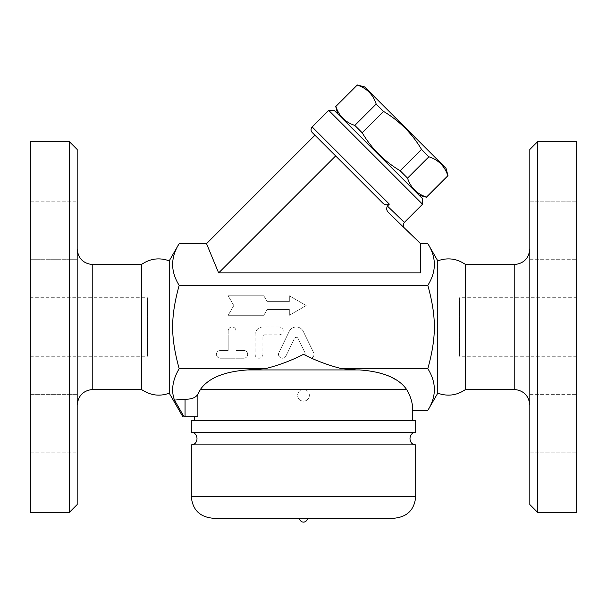 <?xml version="1.0" encoding="UTF-8"?>
<svg xmlns="http://www.w3.org/2000/svg" width="607" height="607" viewBox="0 0 607 607"><rect width="100%" height="100%" fill="white"/><g stroke="black" fill="none" stroke-linecap="round" stroke-linejoin="round"><path stroke-width="0.46" stroke-dasharray="3.04 2.28" d="M30.35 297.741L30.35 356.271L30.35 297.741L147.418 297.741L147.418 356.271L147.418 297.741M30.35 141.659L30.35 512.361M30.35 423.58L30.35 452.845L30.35 423.58M30.35 259.697L30.35 201.167L30.35 259.697L30.35 201.167L30.35 259.697L77.172 259.697L77.172 201.167L77.172 259.697L77.172 201.167L77.172 259.697L30.35 259.697M30.35 394.315L30.35 452.845L30.35 394.315L77.172 394.315L77.172 452.845L77.172 394.315L77.172 452.845L77.172 394.315L30.35 394.315M69.373 512.361L69.373 141.659M77.172 149.459L77.172 504.554M77.172 405.051L77.172 248.961L77.172 405.051M141.401 264.576L141.401 389.444M169.232 393.169L169.232 260.843M185.052 416.759L185.052 399.194C191.471 399.376 195.742 397.722 197.882 394.224L197.882 416.759L184.058 416.759L174.467 400.104C170.962 390.468 172.532 379.997 179.164 368.684C170.476 336.809 170.476 317.203 179.164 285.328C170.476 271.435 170.476 257.543 179.164 243.65M427.836 243.65C436.524 257.543 436.524 271.435 427.836 285.328C436.524 317.203 436.524 336.809 427.836 368.684L341.733 368.684C331.316 366.279 321.217 362.713 311.452 357.986A3.9 3.9 0 0 0 313.622 352.614L303.28 331.392A7.808 7.808 0 0 0 289.243 331.392L278.901 352.614A3.9 3.9 0 0 0 280.7 357.827A3.9 3.9 0 0 0 285.92 356.036L294.509 338.41A1.95 1.95 0 0 1 298.014 338.41L306.436 355.687L303.5 354.321C291.519 360.505 278.772 365.293 265.267 368.684L179.164 368.684M427.836 285.328L179.164 285.328M267.194 301.641L263.81 295.791L228.171 295.791L233.801 305.549L228.171 315.299L263.81 315.299L267.194 309.449L289.319 309.449L289.319 315.299L306.209 305.549L289.319 295.791L289.319 301.641L267.194 301.641L289.319 301.641L289.319 295.791L306.209 305.549L289.319 315.299L289.319 309.449L267.194 309.449L263.81 315.299L228.171 315.299L233.801 305.549L228.171 295.791L263.81 295.791L267.194 301.641M228.171 350.421L220.364 350.421A3.9 3.9 0 0 0 216.464 354.321A3.9 3.9 0 0 0 220.364 358.221L243.779 358.221A3.9 3.9 0 0 0 247.679 354.321A3.9 3.9 0 0 0 243.779 350.421L235.971 350.421L235.971 330.906A3.9 3.9 0 0 0 232.071 327.006A3.9 3.9 0 0 0 228.171 330.906L228.171 350.421L228.171 330.906A3.9 3.9 0 0 1 232.071 327.006A3.9 3.9 0 0 1 235.971 330.906L235.971 350.421L243.779 350.421A3.9 3.9 0 0 1 247.679 354.321A3.9 3.9 0 0 1 243.779 358.221L220.364 358.221A3.9 3.9 0 0 1 216.464 354.321A3.9 3.9 0 0 1 220.364 350.421L228.171 350.421M279.288 327.006L262.899 327.006A7.808 7.808 0 0 0 255.092 334.814L255.092 354.321A3.9 3.9 0 0 0 258.999 358.221A3.9 3.9 0 0 0 262.899 354.321L262.899 336.764A1.95 1.95 0 0 1 264.849 334.814L279.288 334.814A3.9 3.9 0 0 0 283.188 330.906A3.9 3.9 0 0 0 279.288 327.006A3.9 3.9 0 0 1 283.188 330.906A3.9 3.9 0 0 1 279.288 334.814L264.849 334.814A1.95 1.95 0 0 0 262.899 336.764L262.899 354.321A3.9 3.9 0 0 1 258.999 358.221A3.9 3.9 0 0 1 255.092 354.321L255.092 334.814A7.808 7.808 0 0 1 262.899 327.006L279.288 327.006M278.901 352.614L289.243 331.392A7.808 7.808 0 0 1 303.28 331.392L313.622 352.614A3.9 3.9 0 0 1 311.452 357.986L306.436 355.687L298.014 338.41A1.95 1.95 0 0 0 294.509 338.41L285.92 356.036A3.9 3.9 0 0 1 280.7 357.827A3.9 3.9 0 0 1 278.901 352.614M311.452 357.986L306.436 355.687M206.524 243.65L218.649 272.915L420.568 272.915L420.568 243.65L420.568 272.915L420.568 243.65L388.859 212.943C409.315 232.754 409.315 232.754 388.859 212.943C386.522 210.515 386.037 208.216 387.41 206.054L404.345 222.42M387.41 206.054L389.337 204.127C386.674 205.401 384.261 204.825 382.099 202.404L314.934 135.24M422.548 204.225L328.736 110.406M334.252 110.406L422.548 198.701M419.096 195.257L337.697 113.858L419.096 195.257M426.713 197.298L426.516 197.093C416.986 193.982 410.658 187.662 407.547 178.124L400.15 170.734C384.299 161.295 371.659 148.654 362.22 132.804L354.829 125.406C345.3 122.295 338.972 115.967 335.861 106.437L335.656 106.24M357.015 84.889L357.212 85.086C366.742 88.197 373.07 94.525 376.181 104.055L383.571 111.445C399.429 120.884 412.07 133.525 421.508 149.383L428.899 156.773C438.429 159.884 444.756 166.212 447.867 175.742L448.065 175.939M335.861 106.437L357.212 85.086M446.024 168.321L364.632 86.93M354.829 125.406L376.181 104.055M362.22 132.804L383.571 111.445M400.15 170.734L421.508 149.383M407.547 178.124L428.899 156.773M426.516 197.093L447.867 175.742M218.649 272.915L335.633 155.938M437.768 260.843L437.768 393.169M427.836 368.684C436.524 382.577 436.524 396.47 427.836 410.362M465.599 264.576L465.599 389.444M529.828 405.051L529.828 248.961L529.828 405.051M529.828 504.554L529.828 149.459M529.828 423.58L529.828 452.845L529.828 423.58M529.828 201.167L529.828 259.697L529.828 201.167L529.828 259.697L529.828 201.167L576.65 201.167L529.828 201.167M529.828 452.845L529.828 394.315L529.828 452.845L576.65 452.845L576.65 423.58L576.65 452.845L529.828 452.845M537.627 141.659L537.627 512.361M576.65 141.659L576.65 512.361M576.65 423.58L576.65 394.315L576.65 423.58M576.65 201.167L576.65 259.697L576.65 201.167M576.65 230.432L576.65 259.697L576.65 230.432M576.65 452.845L576.65 394.315L576.65 452.845M576.65 297.741L576.65 356.271L576.65 297.741L459.582 297.741L459.582 356.271L459.582 297.741M412.76 410.362C412.737 403.192 410.673 396.212 406.576 389.444L403.162 385.187L399.292 381.894L388.95 376.128M385.468 374.747L370.103 370.809L341.733 368.684M412.76 420.272L194.24 420.272M381.545 420.272L225.455 420.272L381.545 420.272M381.545 420.659L225.455 420.659L381.545 420.659M415.689 420.659L191.311 420.659M415.689 432.366L191.311 432.366M415.689 444.855L191.311 444.855M303.5 518.211L299.6 518.211L303.5 518.211M185.052 399.194L174.467 400.104M265.267 368.684L247.375 369.929C223.991 371.628 208.338 378.131 200.424 389.444L303.5 389.444A5.85 5.85 0 0 1 309.35 395.294A5.85 5.85 0 0 1 303.5 401.151A5.85 5.85 0 0 1 297.65 395.294A5.85 5.85 0 0 1 303.5 389.444A5.85 5.85 0 0 1 309.35 395.294A5.85 5.85 0 0 1 303.5 401.151A5.85 5.85 0 0 1 297.65 395.294A5.85 5.85 0 0 1 303.5 389.444A5.85 5.85 0 0 1 309.35 395.294A5.85 5.85 0 0 1 303.5 401.151A5.85 5.85 0 0 1 297.65 395.294A5.85 5.85 0 0 1 303.5 389.444L406.576 389.444M247.375 369.929L356.453 369.929M92.788 264.576L92.788 389.444M312.18 126.962L389.337 204.127M514.212 389.444L514.212 264.576M415.689 496.754L191.311 496.754M30.35 356.271L147.418 356.271M30.35 452.845L77.172 452.845L30.35 452.845M30.35 201.167L77.172 201.167L30.35 201.167M388.859 212.943L404.391 227.982L388.859 212.943M529.828 394.315L576.65 394.315L529.828 394.315M529.828 259.697L576.65 259.697L529.828 259.697M576.65 356.271L459.582 356.271"/><path stroke-width="0.91" d="M30.35 512.361L30.35 141.659L69.373 141.659L69.373 512.361L30.35 512.361M69.373 512.361L77.172 504.554L77.172 149.459L69.373 141.659M77.172 405.051C78.166 395.635 83.371 390.438 92.788 389.444L141.401 389.444L141.401 264.576L92.788 264.576C83.311 263.643 78.106 258.438 77.172 248.961M141.401 264.576C150.05 258.559 159.322 257.315 169.232 260.843L169.232 393.169L182.851 416.759M141.401 389.444C150.399 395.468 159.679 396.712 169.232 393.169M184.058 416.759C182.449 416.759 182.449 416.759 184.058 416.759C182.449 416.759 182.449 416.759 184.058 416.759L174.467 400.104L185.052 399.194C191.471 399.376 195.742 397.722 197.882 394.224L200.424 389.444L197.882 394.224L197.882 416.759L184.058 416.759M465.599 389.444L465.599 264.576L514.212 264.576L514.212 389.444L465.599 389.444C456.957 395.453 447.678 396.697 437.768 393.169L427.836 410.362C436.524 396.47 436.524 382.577 427.836 368.684C436.524 336.809 436.524 317.203 427.836 285.328C436.524 271.435 436.524 257.543 427.836 243.65L420.568 243.65L420.568 272.915L218.649 272.915L206.524 243.65L179.164 243.65C170.476 257.543 170.476 271.435 179.164 285.328C170.476 317.203 170.476 336.809 179.164 368.684C172.532 379.997 170.962 390.468 174.467 400.104M404.391 227.982C402.942 226.646 402.927 224.787 404.345 222.42L387.41 206.054C386.128 208.55 386.606 210.849 388.859 212.943L420.568 243.65M387.41 206.054L389.337 204.127L312.18 126.962L328.736 110.406L422.548 204.225L404.345 222.42M422.548 204.225L422.548 198.701L334.252 110.406L328.736 110.406M419.096 195.257L426.713 197.298L447.867 175.742C444.756 166.212 438.429 159.884 428.899 156.773L421.508 149.383C412.07 133.525 399.429 120.884 383.571 111.445L376.181 104.055C373.07 94.525 366.742 88.197 357.212 85.086L335.861 106.437C338.972 115.967 345.3 122.295 354.829 125.406L362.22 132.804C371.659 148.654 384.299 161.295 400.15 170.734L407.547 178.124C410.658 187.662 416.986 193.982 426.516 197.093L426.713 197.298M335.861 106.437L357.212 85.086M357.015 84.889L364.632 86.93L446.024 168.321L448.065 175.939M426.516 197.093L447.867 175.742M407.547 178.124L428.899 156.773M400.15 170.734L421.508 149.383M362.22 132.804L383.571 111.445M354.829 125.406L376.181 104.055M206.524 243.65L314.934 135.24L312.18 132.478L382.099 202.404C384.261 204.825 386.674 205.401 389.337 204.127M218.649 272.915L335.633 155.938M427.836 285.328L179.164 285.328M437.768 393.169L437.768 260.843L427.836 243.65M514.212 389.444C523.629 390.438 528.834 395.635 529.828 405.051M529.828 149.459L529.828 504.554L537.627 512.361L537.627 141.659L529.828 149.459M537.627 512.361L576.65 512.361L576.65 141.659L537.627 141.659M406.576 389.444L200.424 389.444C208.338 378.131 223.991 371.628 247.375 369.929L359.625 369.929C383.009 371.628 398.662 378.131 406.576 389.444C410.673 396.212 412.737 403.192 412.76 410.362L427.836 410.362M388.95 376.128L385.468 374.747M194.24 416.759L194.24 420.272L412.76 420.272L412.76 410.362M381.545 420.272L381.545 420.659M191.311 420.659L415.689 420.659L415.689 432.366L191.311 432.366L191.311 420.659M191.311 432.366C198.823 432.495 198.959 444.673 191.311 444.855L415.689 444.855C408.086 444.734 408.139 432.457 415.689 432.366M212.776 518.211L394.224 518.211L212.776 518.211C199.741 516.944 192.586 509.789 191.311 496.754L191.311 444.855M307.4 518.211C307.172 520.586 305.867 521.883 303.5 522.111A3.9 3.9 0 0 0 307.4 518.211M247.375 369.929L265.267 368.684L179.164 368.684M359.625 369.929L356.453 369.929L359.625 369.929M265.267 368.684C278.772 365.293 291.512 360.505 303.5 354.321C315.481 360.505 328.228 365.293 341.733 368.684L356.453 369.929M427.836 368.684L341.733 368.684M92.788 389.444L92.788 264.576M191.311 496.754L415.689 496.754L415.689 444.855M185.052 416.759L185.052 399.194M169.232 260.843L179.164 243.65M337.697 113.858L335.656 106.24M312.18 126.962C310.663 128.805 310.663 130.642 312.18 132.478M437.768 260.843C447.678 257.315 456.957 258.559 465.599 264.576M514.212 264.576C523.689 263.643 528.894 258.438 529.828 248.961M225.455 420.272L225.455 420.659M415.689 496.754C414.414 509.789 407.259 516.936 394.224 518.211M299.6 518.211A3.9 3.9 0 0 0 303.5 522.111"/></g></svg>
